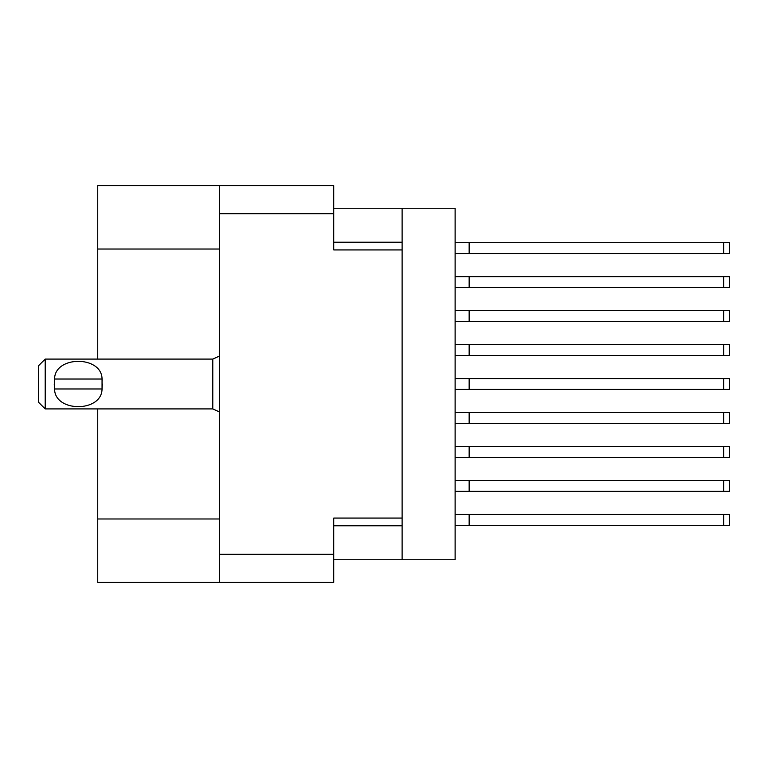 <?xml version="1.0" encoding="UTF-8"?>
<svg xmlns="http://www.w3.org/2000/svg" width="768" height="768" viewBox="0 0 768 768"><rect width="100%" height="100%" fill="white"/><g stroke="black" fill="none" stroke-linecap="round" stroke-linejoin="round"><path stroke-width="1.15" d="M219.581 249.024L97.738 249.024L97.738 185.606L333.725 185.606L333.725 249.926L402.115 249.926L402.115 559.747L333.725 559.747M402.115 518.074L333.725 518.074L333.725 582.394L97.738 582.394L97.738 518.976L219.581 518.976M97.738 249.024L97.738 359.088M97.738 408.912L97.738 518.976M219.581 582.394L219.581 185.606M402.115 559.747L455.117 559.747L455.117 208.253L402.115 208.253L402.115 249.926M333.725 208.253L402.115 208.253M455.117 480.48L729.6 480.48L729.6 491.347L455.117 491.347M469.152 480.48L469.152 491.347M455.117 514.445L729.6 514.445L729.6 525.322L455.117 525.322M469.152 514.445L469.152 525.322M455.117 446.506L729.6 446.506L729.6 457.382L455.117 457.382M469.152 446.506L469.152 457.382M455.117 344.592L729.6 344.592L729.6 355.469L455.117 355.469M469.152 344.592L469.152 355.469M455.117 378.566L729.6 378.566L729.6 389.434L455.117 389.434M469.152 378.566L469.152 389.434M455.117 310.618L729.6 310.618L729.6 321.494L455.117 321.494M469.152 310.618L469.152 321.494M455.117 412.531L729.6 412.531L729.6 423.408L455.117 423.408M469.152 412.531L469.152 423.408M455.117 242.678L729.6 242.678L729.6 253.555L455.117 253.555M469.152 242.678L469.152 253.555M455.117 276.653L729.6 276.653L729.6 287.52L455.117 287.52M469.152 276.653L469.152 287.52M45.197 359.088L38.4 365.885L38.4 402.115L45.197 408.912L45.197 359.088L212.784 359.088L219.581 356.016M54.317 381.725L54.557 379.018C54.758 355.478 101.856 355.43 102.058 379.018L102.202 380.342M54.25 384L54.557 388.982L54.557 379.018L102.058 379.018L102.048 388.982C101.866 412.541 54.73 412.55 54.557 388.982L102.048 388.982L102.355 384M219.581 554.304L333.725 554.304M333.725 213.696L219.581 213.696M333.725 525.773L402.115 525.773M402.115 242.227L333.725 242.227M723.715 480.48L723.715 491.347M723.715 514.445L723.715 525.322M723.715 446.506L723.715 457.382M723.715 344.592L723.715 355.469M723.715 378.566L723.715 389.434M723.715 310.618L723.715 321.494M723.715 412.531L723.715 423.408M723.715 242.678L723.715 253.555M723.715 276.653L723.715 287.52M219.581 411.984L212.784 408.912L212.784 359.088M212.784 408.912L45.197 408.912"/></g></svg>
